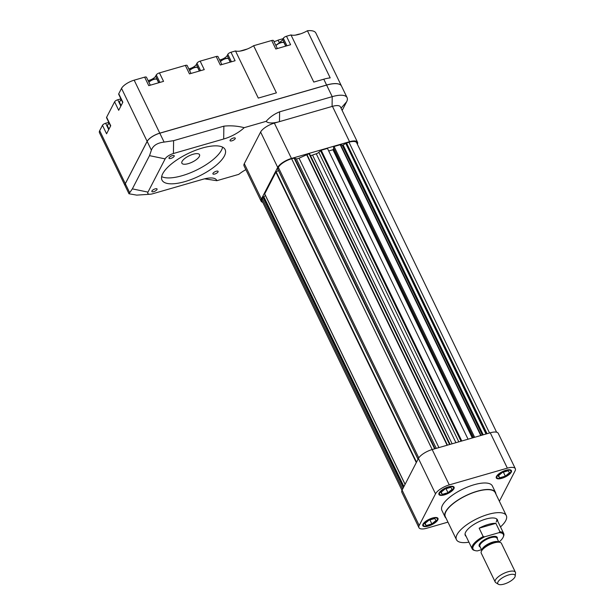 <?xml version="1.0" encoding="UTF-8"?>
<svg xmlns="http://www.w3.org/2000/svg" width="615" height="615" viewBox="0 0 615 615"><rect width="100%" height="100%" fill="white"/><g stroke="black" fill="none" stroke-linecap="round" stroke-linejoin="round"><path stroke-width="0.92" d="M499.388 501.271L515.07 470.89A12.2 4.374 154.2 0 0 515.324 468.676L498.235 433.321A12.2 4.374 154.2 0 0 490.263 432.791L432.168 449.55A12.2 4.374 154.2 0 0 418.423 458.483L402.102 490.101A12.2 4.374 154.2 0 0 401.849 492.315L418.938 527.67A12.2 4.374 154.2 0 0 426.91 528.2L447.951 522.127M515.324 468.676A12.2 4.374 154.2 0 0 507.352 468.146L449.265 484.904A12.2 4.374 154.2 0 0 435.52 493.837L419.192 525.456A12.2 4.374 154.2 0 0 418.938 527.67M453.916 488.702A8.41 3.014 154.2 0 0 454.085 487.18A8.41 3.014 154.2 0 0 445.199 488.126A8.41 3.014 154.2 0 0 438.941 494.498A8.41 3.014 154.2 0 0 446.121 494.299A8.41 3.014 154.2 0 0 453.916 488.702M437.795 519.913A8.41 3.014 154.2 0 0 437.972 518.391A8.41 3.014 154.2 0 0 429.086 519.337A8.41 3.014 154.2 0 0 422.82 525.71A8.41 3.014 154.2 0 0 430 525.51A8.41 3.014 154.2 0 0 437.795 519.913M511.265 472.166A8.41 3.014 154.2 0 0 511.442 470.636A8.41 3.014 154.2 0 0 502.555 471.582A8.41 3.014 154.2 0 0 496.29 477.955A8.41 3.014 154.2 0 0 503.47 477.755A8.41 3.014 154.2 0 0 511.265 472.166M495.89 494.03A28.044 10.048 154.2 0 0 495.513 492.454L492.377 485.965A28.044 10.048 154.2 0 0 462.757 489.125A28.044 10.048 154.2 0 0 441.885 510.381L445.022 516.861A28.044 10.048 154.2 0 0 446.021 518.138M495.513 492.454A28.044 10.048 154.2 0 0 465.893 495.605A28.044 10.048 154.2 0 0 445.022 516.861M500.495 526.924A27.69 9.925 154.2 0 0 505.738 520.613A27.69 9.925 154.2 0 0 506.306 515.585L495.198 492.6A27.69 9.925 154.2 0 0 465.947 495.721A27.69 9.925 154.2 0 0 445.337 516.708L456.445 539.686A27.69 9.925 154.2 0 0 468.938 542.184M506.306 515.585A27.69 9.925 154.2 0 0 477.055 518.699A27.69 9.925 154.2 0 0 456.445 539.686M497.704 521.143A17.873 6.404 154.2 0 0 497.466 519.86A17.873 6.404 154.2 0 0 478.585 521.866A17.873 6.404 154.2 0 0 465.278 535.419A17.873 6.404 154.2 0 0 466.147 536.403M497.135 519.967A17.873 6.404 154.2 0 0 497.097 519.306M465.078 534.789A17.873 6.404 154.2 0 0 465.578 535.219M496.22 522.012A17.527 6.281 154.2 0 0 496.605 518.868L503.708 533.559A17.527 6.281 154.2 0 0 499.934 531.729L499.019 532.667A16.828 6.027 154.2 0 1 503.208 537.103L503.547 536.318A17.527 6.281 154.2 0 0 503.708 533.559M510.65 472.343A7.711 2.768 154.2 0 0 510.811 470.944A7.711 2.768 154.2 0 0 502.663 471.805A7.711 2.768 154.2 0 0 496.92 477.655A7.711 2.768 154.2 0 0 503.508 477.463A7.711 2.768 154.2 0 0 510.65 472.343M502.401 472.435L498.165 475.941L499.634 477.801L505.33 476.164L509.566 472.651L508.098 470.79L502.401 472.435M437.18 520.098A7.711 2.768 154.2 0 0 437.342 518.691A7.711 2.768 154.2 0 0 429.193 519.56A7.711 2.768 154.2 0 0 423.451 525.41A7.711 2.768 154.2 0 0 430.039 525.218A7.711 2.768 154.2 0 0 437.18 520.098M428.932 520.19L424.704 523.696L426.164 525.556L431.861 523.911L436.096 520.405L434.636 518.545L428.932 520.19M453.293 488.879A7.711 2.768 154.2 0 0 453.455 487.48A7.711 2.768 154.2 0 0 445.306 488.348A7.711 2.768 154.2 0 0 439.571 494.199A7.711 2.768 154.2 0 0 446.152 494.006A7.711 2.768 154.2 0 0 453.293 488.879M445.052 488.979L440.817 492.484L442.277 494.345L447.974 492.7L452.21 489.194L450.749 487.334L445.052 488.979M498.573 475.61L499.634 477.801M503.393 472.151L505.33 476.164M441.216 492.146L442.277 494.345M446.036 488.694L447.974 492.7M425.103 523.365L426.164 525.556M429.923 519.906L431.861 523.911M496.597 432.207L356.662 142.726A11.777 4.22 154.2 0 0 348.966 142.219L345.745 143.372L486.227 433.959M487.072 433.713L346.506 142.926M486.019 434.021L345.745 143.372M345.576 143.503L342.67 145.294L340.203 144.748L334.076 146.508L333.468 147.685L473.619 437.596M474.649 437.296L334.076 146.508M333.837 148.446L332.961 149.745L328.718 150.967M468.053 439.202L327.48 148.415L321.207 150.221L318.839 152.289A2.806 1.007 154.2 0 1 316.264 153.781A39.26 14.068 154.2 0 0 312.543 155.08A2.806 1.007 154.2 0 1 312.082 155.226A2.806 1.007 154.2 0 1 310.26 155.126L309.022 153.735L299.036 158.201A2.806 1.007 154.2 0 1 297.837 158.67A2.806 1.007 154.2 0 1 296.299 158.785L294.608 158.178M435.043 448.719L294.554 158.07L291.618 158.755A11.777 4.22 154.2 0 0 278.341 167.388L277.749 168.933M434.651 448.835L294.085 158.047M418.062 459.182L277.649 168.725M278.387 170.432L275.881 172.154L264.673 193.956L405.085 484.312M265.457 195.578L262.92 197.254L262.228 198.599A11.777 4.22 154.2 0 0 261.982 200.736L401.987 490.34M403.794 486.819L263.581 196.777M403.332 487.71L262.92 197.254M262.766 202.343A12.2 4.374 -25.8 0 1 261.129 201.228A12.2 4.374 -25.8 0 1 261.383 199.014L277.711 167.395A12.2 4.374 -25.8 0 1 291.456 158.462L349.543 141.704A12.2 4.374 -25.8 0 1 357.515 142.234A12.2 4.374 -25.8 0 1 357.377 144.21M261.129 201.228L244.04 165.873A12.2 4.374 -25.8 0 1 244.293 163.659L260.614 132.041A12.2 4.374 -25.8 0 1 274.359 123.108L332.454 106.349A12.2 4.374 -25.8 0 1 340.426 106.879L357.515 142.234M182.078 161.43A9.817 3.521 -25.8 0 1 191.173 154.911A9.817 3.521 -25.8 0 1 199.544 154.673A9.817 3.521 -25.8 0 1 192.241 162.106A9.817 3.521 -25.8 0 1 181.879 163.213A9.817 3.521 -25.8 0 1 182.078 161.43M230.11 140.151A2.898 1.038 -25.8 0 1 232.801 138.229A2.898 1.038 -25.8 0 1 235.268 138.16A2.898 1.038 -25.8 0 1 233.116 140.351A2.898 1.038 -25.8 0 1 230.056 140.681A2.898 1.038 -25.8 0 1 230.11 140.151M212.959 173.376A2.898 1.038 -25.8 0 1 215.642 171.454A2.898 1.038 -25.8 0 1 218.117 171.385A2.898 1.038 -25.8 0 1 215.957 173.576A2.898 1.038 -25.8 0 1 212.898 173.907A2.898 1.038 -25.8 0 1 212.959 173.376M169.064 157.763A2.898 1.038 -25.8 0 1 171.746 155.833A2.898 1.038 -25.8 0 1 174.222 155.764A2.898 1.038 -25.8 0 1 172.062 157.963A2.898 1.038 -25.8 0 1 169.002 158.286A2.898 1.038 -25.8 0 1 169.064 157.763M151.905 190.988A2.898 1.038 -25.8 0 1 154.596 189.059A2.898 1.038 -25.8 0 1 157.063 188.99A2.898 1.038 -25.8 0 1 154.911 191.188A2.898 1.038 -25.8 0 1 151.851 191.511A2.898 1.038 -25.8 0 1 151.905 190.988M161.668 176.62A35.055 12.561 154.2 0 0 196.177 170.255A35.055 12.561 154.2 0 0 222.607 147.162M202.227 148.054A35.055 12.561 -25.8 0 1 225.121 149.576A35.055 12.561 -25.8 0 1 199.029 176.144A35.055 12.561 -25.8 0 1 161.999 180.095A35.055 12.561 -25.8 0 1 202.227 148.054M150.306 85.185L146.485 77.275A2.806 1.007 154.2 0 0 144.648 77.152L134.17 80.173A11.216 4.021 -25.8 0 0 121.532 88.391L118.757 93.757A2.806 1.007 154.2 0 0 118.695 94.272L122.7 102.551M148.077 80.565A5.612 2.006 154.2 0 0 155.649 76.175L158.824 82.733M191.011 73.446L187.183 65.536A2.806 1.007 154.2 0 0 185.353 65.413L159.454 72.885A2.806 1.007 154.2 0 0 156.295 74.938L155.649 76.175M188.774 68.826A5.612 2.006 154.2 0 0 196.354 64.437L199.521 70.994M221.846 64.552L218.018 56.642A2.806 1.007 154.2 0 0 216.188 56.519L200.152 61.139A2.806 1.007 154.2 0 0 196.992 63.199L196.354 64.437M219.617 59.932A5.612 2.006 154.2 0 0 227.189 55.542L230.356 62.1M277.35 48.547L273.521 40.628A2.806 1.007 154.2 0 0 271.692 40.505L253.618 45.718A14.722 5.274 -25.8 0 1 243.517 50.345A14.722 5.274 -25.8 0 1 235.491 50.953L230.986 52.252A2.806 1.007 154.2 0 0 227.827 54.305L227.189 55.542M125.083 185.715A11.216 4.021 -25.8 0 1 125.068 185.684L99.461 132.717A11.216 4.021 -25.8 0 1 99.692 130.68L102.467 125.306L106.572 133.793L110.731 125.737L106.626 117.25A2.806 1.007 154.2 0 0 106.564 117.765L110.569 126.044M108.778 122.339A5.612 2.006 154.2 0 1 108.524 122.416L105.626 123.254A2.806 1.007 154.2 0 0 102.467 125.306M106.626 117.25L114.598 101.813L118.695 110.3L122.854 102.244L118.757 93.757M120.909 98.846A5.612 2.006 154.2 0 1 120.655 98.923L117.757 99.761A2.806 1.007 154.2 0 0 114.598 101.813M273.975 41.566A5.612 2.006 154.2 0 0 278.042 40.136L279.179 42.489A5.612 2.006 154.2 0 0 282.692 39.537L285.86 46.094M125.068 185.684A11.216 4.021 -25.8 0 1 125.306 183.654L147.139 141.365A11.216 4.021 -25.8 0 1 159.777 133.148L326.596 85.031A22.786 8.164 -25.8 0 1 341.479 86.023L315.864 33.049A22.786 8.164 -25.8 0 0 307.415 30.75A14.722 5.274 -25.8 0 1 299.021 34.34A14.722 5.274 -25.8 0 1 290.995 34.94L286.49 36.239A2.806 1.007 154.2 0 0 283.331 38.291L282.692 39.537M278.042 40.136L283.146 38.66M295.423 35.124L297.329 34.571A12.623 4.52 -25.8 0 1 300.435 33.902M239.919 51.13A12.623 4.52 -25.8 0 1 239.981 51.114L247.43 48.962M128.981 193.771L125.099 185.745A11.216 4.021 -25.8 0 1 125.329 183.708L147.162 141.419A11.216 4.021 -25.8 0 1 159.808 133.209L326.619 85.093A22.786 8.164 -25.8 0 1 341.502 86.085L347.098 97.647A22.786 8.164 154.2 0 0 332.215 96.655L279.61 111.83C274.259 114.006 269.777 117.173 266.157 121.332L244.193 127.666C237.267 125.929 230.487 125.429 223.86 126.167L173.599 140.666L164.105 142.096C157.348 142.865 153.112 145.547 151.382 150.145L149.514 155.649L132.356 188.874L128.981 193.771L136.722 195.124L150.268 194.225A7.365 2.637 -25.8 0 1 147.977 192.118L165.135 158.893A7.365 2.637 -25.8 0 1 173.43 153.504L223.691 139.005L223.86 126.167M204.572 178.834L216.818 180.695L238.774 174.36A21.033 7.541 154.2 0 1 245.869 169.648M342.148 110.454L346.622 101.783A22.786 8.164 154.2 0 0 347.098 97.647M266.157 121.332A21.033 7.541 -25.8 0 0 279.479 121.632L332.085 106.456L332.215 96.655L326.619 85.093M216.818 180.695A21.033 7.541 154.2 0 0 209.661 177.996A21.033 7.541 154.2 0 0 202.896 179.28L152.635 193.779A7.365 2.637 -25.8 0 1 150.268 194.225M244.193 127.666A21.033 7.541 -25.8 0 1 223.691 139.005M307.415 30.75L330.201 77.89A22.786 8.164 -25.8 0 0 323.774 79.197L326.596 85.031M253.618 45.718L276.412 92.857L258.285 98.093L235.491 50.953M216.188 56.519L220.293 65.006L235.091 60.731L230.986 52.252M185.353 65.413L189.458 73.892L204.257 69.626L200.152 61.139M144.648 77.152L148.753 85.639L163.552 81.365L159.454 72.885M290.995 34.94L313.788 82.079L323.774 79.197M271.692 40.505L275.797 48.992L290.595 44.726L286.49 36.239M121.309 99.676A4.49 1.607 154.2 0 0 119.864 101.26A4.49 1.607 154.2 0 0 119.794 101.483M121.409 99.876A4.905 1.76 154.2 0 0 119.664 101.729A4.905 1.76 154.2 0 0 119.618 102.497L121.117 105.611M109.186 123.169A4.49 1.607 154.2 0 0 107.733 124.753A4.49 1.607 154.2 0 0 107.663 124.976M109.278 123.369A4.905 1.76 154.2 0 0 107.533 125.222A4.905 1.76 154.2 0 0 107.487 125.99L108.993 129.104M283.261 42.45A4.49 1.607 154.2 0 0 283.046 42.373A4.49 1.607 154.2 0 0 280.694 42.581A4.49 1.607 154.2 0 0 275.874 45.495M285.714 46.133L284.168 42.95A4.905 1.76 154.2 0 0 283.538 42.504A4.905 1.76 154.2 0 0 280.963 42.735A4.905 1.76 154.2 0 0 275.943 45.633M227.758 58.456A4.49 1.607 154.2 0 0 227.542 58.379A4.49 1.607 154.2 0 0 225.19 58.594A4.49 1.607 154.2 0 0 220.37 61.5M230.21 62.146L228.665 58.955A4.905 1.76 154.2 0 0 228.034 58.51A4.905 1.76 154.2 0 0 225.459 58.74A4.905 1.76 154.2 0 0 220.439 61.638M196.923 67.35A4.49 1.607 154.2 0 0 196.708 67.273A4.49 1.607 154.2 0 0 194.355 67.481A4.49 1.607 154.2 0 0 189.535 70.394M199.375 71.033L197.83 67.85A4.905 1.76 154.2 0 0 197.2 67.404A4.905 1.76 154.2 0 0 194.624 67.635A4.905 1.76 154.2 0 0 189.605 70.533M156.225 79.089A4.49 1.607 154.2 0 0 156.002 79.012A4.49 1.607 154.2 0 0 153.65 79.22A4.49 1.607 154.2 0 0 148.838 82.133M158.67 82.779L157.133 79.589A4.905 1.76 154.2 0 0 156.494 79.143A4.905 1.76 154.2 0 0 153.927 79.373A4.905 1.76 154.2 0 0 148.899 82.272M498.973 542.092A16.828 6.027 154.2 0 0 503.208 537.103M495.882 523.357A17.527 6.281 154.2 0 0 488.21 524.434A17.527 6.281 154.2 0 0 479.154 528.185L495.882 523.357L499.934 531.729M475.234 550.625A16.828 6.027 154.2 0 1 484.682 536.795L483.198 536.557A17.527 6.281 154.2 0 0 472.143 548.818A17.527 6.281 154.2 0 0 474.403 550.402L475.234 550.625A16.828 6.027 154.2 0 0 477.409 550.894L481.53 549.702M483.198 536.557L479.154 528.185M484.682 536.795L499.019 532.667M515.201 576.101L515.539 573.172A11.216 4.021 154.2 0 0 515.401 572.25L501.44 543.376A11.216 4.021 154.2 0 0 499.995 542.361A11.216 4.021 154.2 0 0 494.114 542.891A11.216 4.021 154.2 0 0 481.345 551.378A11.216 4.021 154.2 0 0 481.245 553.139L495.206 582.013A11.216 4.021 154.2 0 0 495.844 582.697L498.35 584.25A9.602 3.436 154.2 0 0 504.069 584.089A9.602 3.436 154.2 0 0 515.201 576.101A9.602 3.436 154.2 0 0 508.813 574.894A9.602 3.436 154.2 0 0 499.88 579.676A9.602 3.436 154.2 0 0 498.35 584.25M515.401 572.25A11.216 4.021 154.2 0 0 508.075 571.765A11.216 4.021 154.2 0 0 495.206 582.013M435.52 493.837L418.423 458.483M449.265 484.904L432.168 449.55M419.192 525.456L402.102 490.101M507.352 468.146L490.263 432.791M489.54 433.006L348.966 142.219M483.229 434.82L343.162 145.071M482.36 435.074L342.286 145.325M481.122 435.428L340.587 144.717M480.776 435.535L340.203 144.748M472.658 437.872L333.276 149.545M472.297 437.98L332.961 149.745M461.78 441.009L321.207 150.221M461.004 441.232L320.515 150.613M458.828 441.862L318.839 152.289M455.93 442.7L316.264 153.781M452.117 443.799L312.543 155.08M450.095 444.384L310.26 155.126M449.98 444.414L309.476 153.765M449.596 444.522L309.022 153.735M447.428 445.145L306.854 154.365M447.113 445.237L306.554 154.48M438.933 447.597L299.036 158.201M436.281 448.366L296.299 158.785M294.554 158.07L435.059 448.719L294.639 158.193M432.191 449.542L291.618 158.755M418.777 457.891L278.341 167.388M416.524 462.173L276.181 171.862M416.293 462.611L275.881 172.154M405.101 484.282L264.688 193.825M403.932 486.557L263.789 196.662M402.641 489.056L262.228 198.599M332.454 106.349L349.543 141.704M244.293 163.659L261.383 199.014M260.614 132.041L277.711 167.395M274.359 123.108L291.456 158.462M159.808 133.209L164.105 142.096M147.162 141.419L151.382 150.145M125.329 183.708L129.55 192.434M279.479 121.632L279.61 111.83M173.599 140.666L173.43 153.504M132.356 188.874L147.977 192.118M149.514 155.649L165.135 158.893M346.622 101.783L341.048 108.171M99.692 130.68L125.306 183.654M121.532 88.391L147.139 141.365M134.17 80.173L159.777 133.148M283.331 38.291L286.951 45.779M227.827 54.305L231.448 61.784M196.992 63.199L200.613 70.679M156.295 74.938L159.908 82.418M117.757 99.761L120.84 106.149M120.655 98.923L121.101 99.845M108.524 122.416L108.97 123.338M105.626 123.254L108.717 129.642M497.251 538.725A10.024 3.59 154.2 0 0 490.685 536.98A10.024 3.59 154.2 0 0 481.022 542.284A10.024 3.59 154.2 0 0 480.207 546.966M498.857 542.061L496.958 538.133A9.463 3.39 154.2 0 0 490.778 537.718A9.463 3.39 154.2 0 0 479.915 546.366L481.814 550.294M498.68 542.007A9.463 3.39 154.2 0 0 492.876 542.061A9.463 3.39 154.2 0 0 481.891 550.125M499.995 542.361L498.127 541.861A9.632 3.452 154.2 0 0 493.076 542.315A9.632 3.452 154.2 0 0 482.114 549.602L481.345 551.378M496.397 476.571L496.92 477.655M510.281 469.852L510.811 470.944M422.928 524.326L423.451 525.41M436.819 517.607L437.342 518.691M439.049 493.107L439.571 494.199M452.932 486.396L453.455 487.48M418.023 459.267L277.634 168.864M405.062 484.359L264.673 193.956M119.864 101.26L119.664 101.729M107.733 124.753L107.533 125.222M283.046 42.373L283.538 42.504M227.542 58.379L228.034 58.51M196.708 67.273L197.2 67.404M156.002 79.012L156.494 79.143M465.048 534.127L472.143 548.818"/></g></svg>

